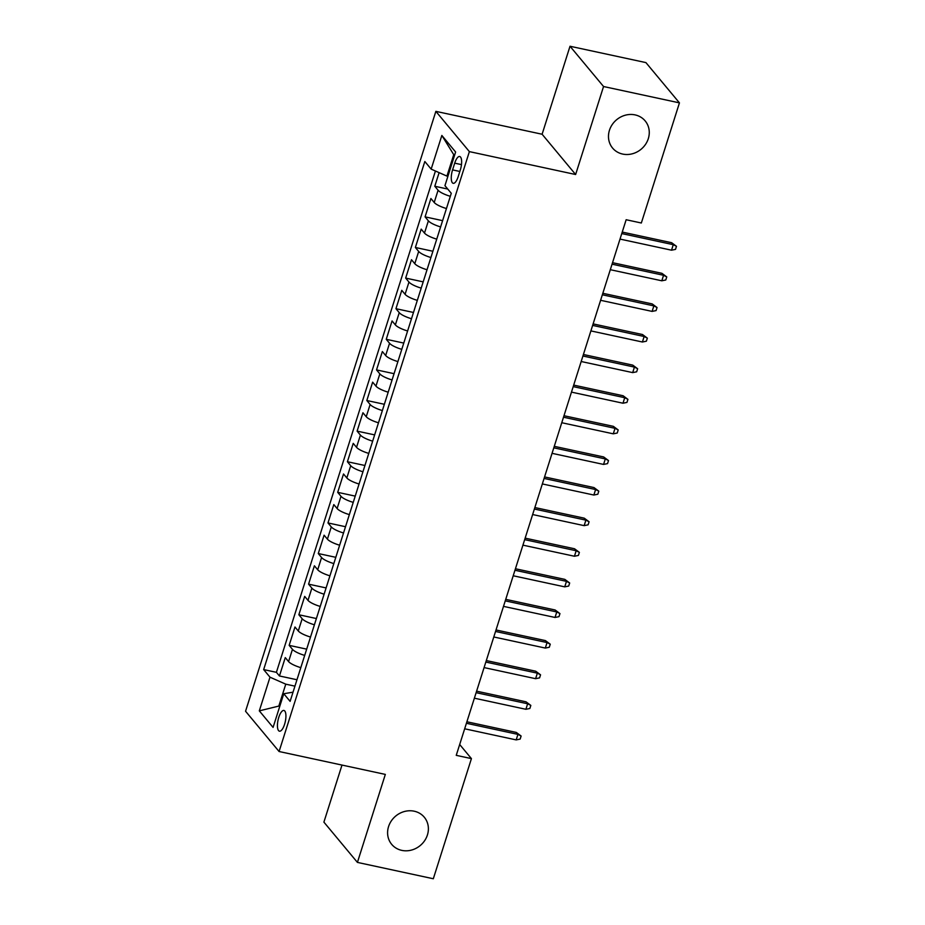 <?xml version="1.0" encoding="UTF-8"?>
<svg xmlns="http://www.w3.org/2000/svg" width="925" height="925" viewBox="0 0 925 925"><rect width="100%" height="100%" fill="white"/><g stroke="black" fill="none" stroke-linecap="round" stroke-linejoin="round"><path stroke-width="1.39" d="M414.203 811.202A21.206 19.171 -39.8 0 1 424.286 817.214A21.206 19.171 -39.8 0 1 424.621 840.709A21.206 19.171 -39.8 0 1 401.774 850.376A21.206 19.171 -39.8 0 1 391.691 844.352A21.206 19.171 -39.8 0 1 391.356 820.857A21.206 19.171 -39.8 0 1 414.203 811.202M635.082 114.897A21.206 19.171 -39.8 0 1 645.176 120.921A21.206 19.171 -39.8 0 1 645.5 144.416A21.206 19.171 -39.8 0 1 622.664 154.07A21.206 19.171 -39.8 0 1 612.57 148.046A21.206 19.171 -39.8 0 1 612.246 124.551A21.206 19.171 -39.8 0 1 635.082 114.897M284.576 724.31A10.603 3.7 -77.8 0 0 283.917 710.458A10.603 3.7 -77.8 0 0 278.783 717.337A10.603 3.7 -77.8 0 0 279.454 731.189A10.603 3.7 -77.8 0 0 284.576 724.31M341.996 765.067L323.9 822.128L357.42 862.401L433.316 878.75L471.426 758.616L459.679 744.509M435.86 111.358L245.553 711.244L279.084 751.516L469.38 151.619L435.86 111.358L542.108 134.241L575.627 174.513L603.551 86.522L570.02 46.25L542.108 134.241M570.02 46.25L645.916 62.599L679.447 102.872L603.551 86.522M439.109 172.64L434.785 186.26L447.758 189.058M446.44 208.541A13.251 3.272 -162.4 0 1 434.207 202.483L430.9 198.505L425.072 216.866L442.601 220.647M436.727 239.147A13.251 3.272 17.6 0 1 424.494 233.088L421.187 229.111L415.371 247.472L432.888 251.253M427.026 269.753A13.251 3.272 17.6 0 1 414.793 263.694L411.486 259.717L405.659 278.09L423.188 281.859M417.314 300.371A13.251 3.272 17.6 0 1 405.081 294.3L401.774 290.323L395.946 308.696L413.475 312.465M407.601 330.977A13.251 3.272 17.6 0 1 395.368 324.906L392.061 320.929L386.245 339.302L403.762 343.071M397.889 361.583A13.251 3.272 17.6 0 1 385.667 355.512L382.36 351.546L376.533 369.908L394.05 373.677M388.188 392.188A13.251 3.272 17.6 0 1 375.955 386.118L372.648 382.152L366.82 400.513L384.349 404.283M378.475 422.794A13.251 3.272 17.6 0 1 366.242 416.724L362.935 412.758L357.108 431.119L374.637 434.889M368.763 453.4A13.251 3.272 17.6 0 1 356.541 447.33L353.234 443.364L347.407 461.725L364.924 465.495M359.062 484.006A13.251 3.272 17.6 0 1 346.829 477.936L343.522 473.97L337.694 492.331L355.223 496.112M349.349 514.612A13.251 3.272 17.6 0 1 337.116 508.542L333.809 504.576L327.982 522.937L345.511 526.718M339.637 545.218A13.251 3.272 17.6 0 1 327.404 539.148L324.097 535.182L318.281 553.543L335.798 557.324M329.936 575.824A13.251 3.272 17.6 0 1 317.703 569.765L314.396 565.788L308.568 584.149L326.097 587.93M320.223 606.43A13.251 3.272 17.6 0 1 307.99 600.371L304.683 596.394L298.856 614.755L316.385 618.536M310.511 637.036A13.251 3.272 17.6 0 1 298.278 630.977L294.971 627L289.155 645.361L306.672 649.142M679.447 102.872L641.337 223.006L626.156 219.734L456.245 755.343L471.426 758.616M454.707 163.158L452.568 169.899A10.268 3.584 -77.8 0 0 453.215 183.312A10.268 3.584 -77.8 0 0 458.187 176.64L460.326 169.911A10.268 3.584 -77.8 0 0 459.679 156.498A10.268 3.584 -77.8 0 0 454.707 163.158L461.459 164.615M293.028 692.166L283.767 693.738L290.115 701.358L451.284 193.29L444.937 185.671L455.62 152.001L441.849 135.455L431.166 169.125L424.829 161.505L263.66 669.584L269.996 677.192L285.767 684.165L278.968 705.59L279.72 706.492M283.767 693.738L273.083 727.408L259.312 710.862L269.996 677.192M450.325 196.308A13.251 3.272 -162.4 0 1 438.092 190.238L434.785 186.26M435.432 171.009L276.402 672.325L279.442 675.967L296.96 679.748M300.798 667.642A13.251 3.272 17.6 0 1 288.577 661.583L285.27 657.606L279.442 675.967M304.683 655.409A13.251 3.272 -162.4 0 1 292.462 649.338L289.155 645.361M314.396 624.791A13.251 3.272 -162.4 0 1 302.163 618.732L298.856 614.755M324.108 594.185A13.251 3.272 -162.4 0 1 311.875 588.127L308.568 584.149M333.809 563.579A13.251 3.272 -162.4 0 1 321.588 557.521L318.281 553.543M343.522 532.973A13.251 3.272 -162.4 0 1 331.289 526.915L327.982 522.937M353.234 502.368A13.251 3.272 -162.4 0 1 341.001 496.309L337.694 492.331M362.947 471.762A13.251 3.272 -162.4 0 1 350.714 465.703L347.407 461.725M372.648 441.156A13.251 3.272 -162.4 0 1 360.415 435.085L357.108 431.119M382.36 410.55A13.251 3.272 -162.4 0 1 370.127 404.479L366.82 400.513M392.073 379.944A13.251 3.272 -162.4 0 1 379.84 373.873L376.533 369.908M401.774 349.338A13.251 3.272 -162.4 0 1 389.552 343.267L386.245 339.302M411.486 318.732A13.251 3.272 -162.4 0 1 399.253 312.662L395.946 308.696M421.199 288.126A13.251 3.272 -162.4 0 1 408.966 282.056L405.659 278.09M430.9 257.52A13.251 3.272 -162.4 0 1 418.678 251.45L415.371 247.472M440.612 226.914A13.251 3.272 -162.4 0 1 428.379 220.844L425.072 216.866M454.487 155.573L453.736 154.672L446.937 176.097L431.166 169.125M447.908 176.305L446.937 176.097M357.42 862.401L385.332 774.41L279.084 751.516M575.627 174.513L469.38 151.619M279.94 705.798L259.312 710.862M294.936 686.142L285.767 684.165M276.402 672.325L263.66 669.584M453.736 154.672L441.849 135.455M621.762 233.574L673.273 244.674L671.643 242.72L676.476 246.316L673.273 244.674L671.527 250.189L620.016 239.089M671.643 242.72L622.236 232.071M676.476 246.316L675.504 249.38L671.527 250.189M612.049 264.18L663.56 275.28L661.93 273.326L666.763 276.922L663.56 275.28L661.814 280.795L610.303 269.695M661.93 273.326L612.535 262.677M666.763 276.922L665.792 279.986L661.814 280.795M602.348 294.786L653.859 305.886L652.229 303.932L657.051 307.528L653.859 305.886L652.113 311.401L600.603 300.301M652.229 303.932L602.822 293.283M657.051 307.528L656.079 310.592L652.113 311.401M592.636 325.403L644.147 336.492L642.517 334.538L647.35 338.134L644.147 336.492L642.401 342.007L590.89 330.907M642.517 334.538L593.11 323.889M647.35 338.134L646.378 341.198L642.401 342.007M582.923 356.009L634.434 367.098L632.804 365.144L637.637 368.74L634.434 367.098L632.688 372.613L581.178 361.513M632.804 365.144L583.409 354.495M637.637 368.74L636.666 371.804L632.688 372.613M573.222 386.615L624.733 397.704L623.103 395.75L627.925 399.346L624.733 397.704L622.987 403.219L571.465 392.119M623.103 395.75L573.697 385.101M627.925 399.346L626.953 402.41L622.987 403.219M563.51 417.221L615.021 428.321L613.391 426.356L618.212 429.952L615.021 428.321L613.275 433.825L561.764 422.725M613.391 426.356L563.984 415.718M618.212 429.952L617.241 433.016L613.275 433.825M553.798 447.827L605.308 458.927L603.678 456.962L608.511 460.558L605.308 458.927L603.562 464.431L552.052 453.331M603.678 456.962L554.272 446.324M608.511 460.558L607.54 463.622L603.562 464.431M544.085 478.433L595.607 489.533L593.977 487.567L598.799 491.163L595.607 489.533L593.85 495.037L542.339 483.937M593.977 487.567L544.571 476.93M598.799 491.163L597.827 494.228L593.85 495.037M534.384 509.039L585.895 520.139L584.265 518.173L589.086 521.769L585.895 520.139L584.149 525.643L532.638 514.543M584.265 518.173L534.858 507.536M589.086 521.769L588.115 524.833L584.149 525.643M524.672 539.645L576.183 550.745L574.552 548.779L579.385 552.387L576.183 550.745L574.437 556.249L522.926 545.149M574.552 548.779L525.146 538.142M579.385 552.387L578.414 555.439L574.437 556.249M514.959 570.251L566.482 581.351L564.84 579.385L569.673 582.993L566.482 581.351L564.724 586.855L513.213 575.766M564.84 579.385L515.445 568.748M569.673 582.993L568.702 586.045L564.724 586.855M505.258 600.857L556.769 611.957L555.139 609.991L559.96 613.599L556.769 611.957L555.023 617.461L503.512 606.372M555.139 609.991L505.732 599.354M559.96 613.599L558.989 616.651L555.023 617.461M495.546 631.463L547.057 642.563L545.426 640.609L550.259 644.205L547.057 642.563L545.311 648.067L493.8 636.978M545.426 640.609L496.02 629.96M550.259 644.205L549.288 647.257L545.311 648.067M485.833 662.069L537.344 673.169L535.714 671.215L540.547 674.811L537.344 673.169L535.598 678.684L484.087 667.584M535.714 671.215L486.319 660.566M540.547 674.811L539.576 677.875L535.598 678.684M476.132 692.675L527.643 703.775L526.013 701.821L530.834 705.417L527.643 703.775L525.897 709.29L474.375 698.19M526.013 701.821L476.606 691.172M530.834 705.417L529.863 708.481L525.897 709.29M466.42 723.281L517.931 734.381L516.3 732.427L521.122 736.022L517.931 734.381L516.185 739.896L464.674 728.796M516.3 732.427L466.894 721.778M521.122 736.022L520.151 739.087L516.185 739.896M434.207 202.483L438.092 190.238M288.577 661.583L292.462 649.338M298.278 630.977L302.163 618.732M307.99 600.371L311.875 588.127M317.703 569.765L321.588 557.521M327.404 539.148L331.289 526.915M337.116 508.542L341.001 496.309M346.829 477.936L350.714 465.703M356.541 447.33L360.415 435.085M366.242 416.724L370.127 404.479M375.955 386.118L379.84 373.873M385.667 355.512L389.552 343.267M395.368 324.906L399.253 312.662M405.081 294.3L408.966 282.056M414.793 263.694L418.678 251.45M424.494 233.088L428.379 220.844M459.829 171.46L452.568 169.899"/></g></svg>

